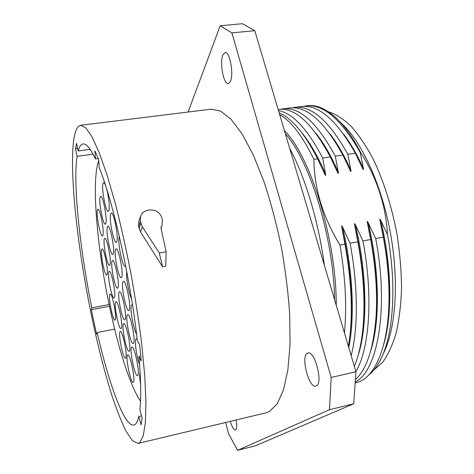 <?xml version="1.0" encoding="UTF-8"?>
<svg xmlns="http://www.w3.org/2000/svg" width="474" height="474" viewBox="0 0 474 474"><rect width="100%" height="100%" fill="white"/><g stroke="black" fill="none" stroke-linecap="round" stroke-linejoin="round"><path stroke-width="0.71" d="M91.82 307.804C79.976 249.354 72.883 184.279 77.055 156.319L75.49 148.812L76.563 143.338L78.151 150.963C79.324 146.638 80.953 144.309 83.033 143.96C86.262 143.45 90.41 148.463 95.47 158.997L94.954 150.898L98.669 159.4L99.167 167.571C113.037 201.059 130.717 279.737 137.306 340.545L139.646 344.948L141.252 361.034L138.918 356.501C140.938 380.154 141.264 397.923 139.895 409.809L142.159 418.198L141.033 424.763L138.817 416.48C137.584 421.753 135.919 424.621 133.81 425.077C124.366 426.973 108.884 383.768 97.164 332.558L96.601 334.265L91.31 309.688L91.82 307.804L109.133 304.551M77.055 156.319L93.04 154.174M97.164 332.558L114.678 329.116M138.817 416.48L141.525 415.852M138.124 443.409L132.519 440.808L126.078 431.304C121.51 421.99 116.853 410.277 112.107 396.169C104.967 373.382 98.331 347.673 92.217 319.043C78.417 253.122 69.666 178.899 73.375 142.715C74.572 131.879 77.001 126.06 80.657 125.278L85.782 127.832L92.057 136.939L99.291 152.853L107.201 175.386L115.395 203.82C120.87 225.322 125.995 248.287 130.771 272.71C135.203 297.346 138.858 321.182 141.738 344.219L144.748 375.675L145.951 401.993L145.417 422.138L143.302 435.63L139.86 442.455L138.124 443.409L265.973 412.842L269.439 411.503L277.136 403.937L283.428 390.102L287.86 370.064L290.041 344.361L289.679 314.031C288.151 291.972 285.301 269.285 281.123 245.965C276.259 222.91 270.488 201.314 263.811 181.175L253.146 154.643L241.989 133.757L230.939 119.17L220.517 111.064L211.12 109.186L80.657 125.278M138.811 221.429L138.544 226.584L140.511 231.993L162.6 266.821L159.3 253.015L166.161 251.83L165.764 266.258L162.6 266.821M188.107 112.024L220.209 25.768L231.887 32.884L331.172 377.464L329.489 409.69L237.622 450.3L228.462 433.52L225.695 422.476M222.875 54.925C219.438 62.538 223.645 84.81 228.296 83.608L230.382 81.487C234.014 74.388 229.772 51.192 225.085 52.519L222.875 54.925M307.199 353.32C300.658 356.833 308.93 388.449 315.868 386.138L316.419 385.925C323.339 383.199 314.854 350.369 307.981 352.982L307.199 353.32M230.299 421.374C232.076 427.062 233.777 429.936 235.406 429.995L235.608 429.918C236.864 428.875 237.059 425.557 236.2 419.964M220.209 25.768L242.386 23.7L254.769 30.68L355.944 371.729L353.723 403.783L255.125 445.916L237.622 450.3M329.489 409.69L353.723 403.783M331.172 377.464L355.944 371.729M231.887 32.884L254.769 30.68M289.626 148.19C304.989 176.535 318.558 221.311 324.388 265.363M279.654 114.578C291.113 121.107 302.531 136.014 313.901 159.311C314.173 188.403 322.859 216.985 339.965 245.07C345.475 277.657 346.968 306.951 344.438 332.938M278.143 109.47L278.528 109.423C294.84 107.343 312.093 123.169 330.295 156.894L337.535 172.352C338.282 173.881 338.543 173.839 338.312 172.234L335.296 156.159L342.868 155.045L350.126 170.421C350.879 171.938 351.133 171.896 350.896 170.302L347.821 154.317L355.322 153.215L362.616 168.537C363.357 170.018 363.611 169.965 363.362 168.388L360.222 152.492C341.321 119.276 323.138 103.77 305.683 105.986L307.549 105.749C316.745 104.493 326.687 108.961 337.37 119.158C345.433 127.073 353.195 138.159 360.649 152.432C376.907 177.886 385.866 205.307 387.513 234.689L380.758 220.351C379.952 218.781 379.698 218.822 379.988 220.487L383.324 237.201C387.691 260.99 389.545 283.446 388.899 304.575C387.519 350.73 373.34 379.129 356.175 382.642L355.47 382.808M355.524 381.783C377.387 371.296 389.284 309.161 375.692 238.588L383.324 237.201M375.692 238.588L368.156 222.555C367.35 220.973 367.095 221.02 367.374 222.691L370.65 239.5C375.675 267.028 377.5 292.499 376.119 315.921C373.672 347.886 366.852 369.039 355.648 379.384M355.903 371.58C369.394 349.154 373.512 296.28 362.942 240.899L370.65 239.5M362.942 240.899L355.429 224.777C354.629 223.189 354.368 223.236 354.641 224.919L357.852 241.823C363.457 272.68 365.223 300.688 363.155 325.834C361.674 342.471 358.729 355.956 354.333 366.289M351.157 355.589C358.172 329.152 358.243 286.426 350.067 243.239L357.852 241.823M350.067 243.239L342.572 227.028C341.778 225.428 341.511 225.476 341.784 227.165L344.93 244.169L339.965 245.07M313.901 159.311L317.604 158.766L324.82 174.308C325.567 175.842 325.828 175.801 325.602 174.189L322.652 158.02C307.561 129.147 292.831 113.327 278.463 110.566M330.295 156.894L322.652 158.02M360.649 152.432L360.222 152.492M387.513 234.689C396.768 284.453 393.485 332.944 381.534 357.621C377.891 365.33 373.702 371.059 368.962 374.816M338.081 119.875L343.271 125.035C362.817 144.06 381.997 186.329 390.529 233.558C399.061 280.792 395.879 327.096 384.224 351.755L381.943 356.732M305.683 105.986L303.461 106.372M344.93 244.169C351.098 278.327 352.792 308.687 350.013 335.248L348.455 346.476M279.145 112.842C291.605 118.139 304.172 132.951 316.857 157.267L317.604 158.766M325.602 174.189C318.078 156.621 310.085 142.721 301.636 132.477M338.312 172.234C331.237 156.017 323.695 142.923 315.69 132.957M335.296 156.159C316.976 122.517 299.562 106.745 283.061 108.848L280.798 109.257M283.061 108.848L289.928 107.977C306.719 105.844 324.37 121.534 342.868 155.045M350.896 170.302C344.296 155.442 337.245 143.201 329.744 133.585M347.821 154.317C329.205 120.888 311.406 105.252 294.419 107.408L292.18 107.805M294.419 107.408L301.227 106.549C318.498 104.357 336.528 119.91 355.322 153.215M363.362 168.388C357.266 154.891 350.742 143.557 343.798 134.385M348.74 347.442C354.985 317.882 353.041 271.051 342.572 227.028M363.44 322.166C365.638 292.642 362.705 260.226 354.641 224.919M357.929 356.01C367.67 327.629 367.433 274.724 355.429 224.777M370.757 350.642C380.124 321.846 379.781 270.684 368.156 222.555M388.988 300.901C389.563 275.353 386.559 248.548 379.988 220.487M383.519 345.125C392.472 316.028 391.998 266.661 380.758 220.351M328.411 111.757C335.758 114.08 343.3 118.891 351.044 126.191C358.777 134.93 366.195 145.968 373.305 159.305C383.555 180.724 391.826 206.729 396.993 234.263C399.837 252.707 401.36 270.63 401.555 288.032C400.98 304.735 399.179 319.749 396.151 333.062C392.508 345.149 387.987 354.913 382.595 362.367L373.719 370.164M166.161 251.83L160.882 227.686L161.989 225.713L162.398 219.983L161.901 217.933C159.839 212.21 155.65 209.561 149.334 209.982L148.249 210.154C144.41 210.877 141.845 212.95 140.559 216.375L140.369 221.382L142.372 226.868L159.3 253.015M77.647 148.528L75.49 148.812M78.151 150.963L90.125 149.381M95.47 158.997L98.343 158.606M138.918 356.501L140.796 356.104M109.488 306.263L91.31 309.688M140.541 401.205C130.895 387.317 119.732 352.774 111.23 314.333C97.709 254.028 90.735 181.779 98.74 160.621M115.33 319.677L114.963 320.098C112.925 321.099 108.232 298.122 109.743 294.573L110.152 294.046C112.166 292.867 116.977 316.591 115.33 319.677M125.776 357.906L125.456 358.202C123.258 359.268 118.18 334.869 119.946 331.788L120.307 331.403C122.476 330.129 127.696 355.328 125.776 357.906M133.461 382.133L133.176 382.358C130.836 383.484 125.444 357.941 127.417 355.156L127.755 354.848C130.06 353.497 135.6 379.887 133.461 382.133M140.612 384.307C139.64 378.282 139.469 374.33 140.097 372.44M106.336 187.888C108.487 195.004 109.921 207.322 108.996 210.515L108.333 211.57C105.986 212.589 101.442 189.387 102.882 183.799L103.593 182.561C104.185 182.52 104.896 183.669 105.738 186.015M105.886 223.224L105.299 224.166C103.113 225.15 98.687 202.599 100.032 197.415L100.666 196.307C102.834 195.158 107.379 218.526 105.886 223.224M102.971 235.145L102.449 235.981C100.411 236.929 96.098 215 97.36 210.189L97.922 209.2C99.943 208.092 104.369 230.779 102.971 235.145M107.136 274.446L106.697 275.062C104.707 276.022 100.281 253.898 101.614 249.721L102.094 248.974C104.067 247.855 108.605 270.713 107.136 274.446M114.507 297.536L114.08 298.063C111.959 299.07 107.278 275.969 108.783 271.999L109.251 271.353C111.354 270.162 116.16 294.046 114.507 297.536M121.368 328.162L120.989 328.565C118.784 329.62 113.861 305.671 115.532 302.11L115.958 301.6C118.133 300.35 123.187 325.099 121.368 328.162M129.443 350.985L129.088 351.311C126.724 352.431 121.474 327.285 123.364 323.961L123.767 323.529C126.108 322.196 131.494 348.194 129.443 350.985M137.851 375.455L137.531 375.71C134.989 376.895 129.39 350.464 131.517 347.43L131.896 347.081C134.397 345.659 140.156 373.002 137.851 375.455M139.569 364.518C136.672 357.017 134.409 341.416 135.914 339.153L136.346 338.756L137.158 339.218M116.888 241.485L116.26 242.362C113.784 243.44 108.973 219.296 110.602 214.058L111.283 213.004C113.742 211.73 118.684 236.793 116.888 241.485M113.298 253.62L112.741 254.396C110.448 255.433 105.779 232.017 107.296 227.176L107.894 226.246C110.169 225.026 114.969 249.288 113.298 253.62M110.021 264.682L109.53 265.375C107.402 266.37 102.858 243.63 104.28 239.151L104.813 238.321C106.923 237.154 111.586 260.676 110.021 264.682M118.008 287.641L117.522 288.233C115.235 289.288 110.406 265.464 112.024 261.174L112.551 260.445C114.821 259.195 119.78 283.855 118.008 287.641M125.183 319.411L124.757 319.867C122.375 320.969 117.285 296.244 119.075 292.381L119.555 291.806C121.913 290.497 127.145 316.081 125.183 319.411M133.609 343.117L133.206 343.49C130.646 344.663 125.219 318.682 127.245 315.074L127.707 314.582C130.232 313.184 135.819 340.083 133.609 343.117M136.536 333.921C133.407 329.525 129.716 308.527 131.505 305.309L132.033 304.752L132.513 304.889M131.529 298.697C128.738 293.602 125.764 276.739 126.759 271.632M125.651 265.914L125.201 266.299C122.523 267.454 117.386 242.072 119.252 237.012L119.407 236.603M121.753 277.047L121.208 277.717C118.731 278.825 113.754 254.242 115.49 249.591L116.089 248.767C118.541 247.458 123.655 272.941 121.753 277.047M129.272 310.032L128.786 310.547C126.208 311.702 120.947 286.166 122.873 281.971L123.418 281.313C125.971 279.938 131.381 306.411 129.272 310.032M285.295 133.579C309.753 160.502 333.548 237.356 334.591 299.752M284.353 130.415C310.464 156.094 336.522 239.939 336.232 305.286M324.82 174.308L318.332 160.248M337.535 172.352L334.318 165.219M350.322 332.197C353.42 301.191 350.57 266.181 341.784 227.165M376.303 312.496C377.748 284.619 374.774 254.68 367.374 222.691M142.372 226.868L140.511 231.993M140.861 223.45L139.024 228.622M140.369 221.382L138.544 226.584M140.553 216.381L138.728 221.66M161.901 225.914L160.976 228.095"/></g></svg>
